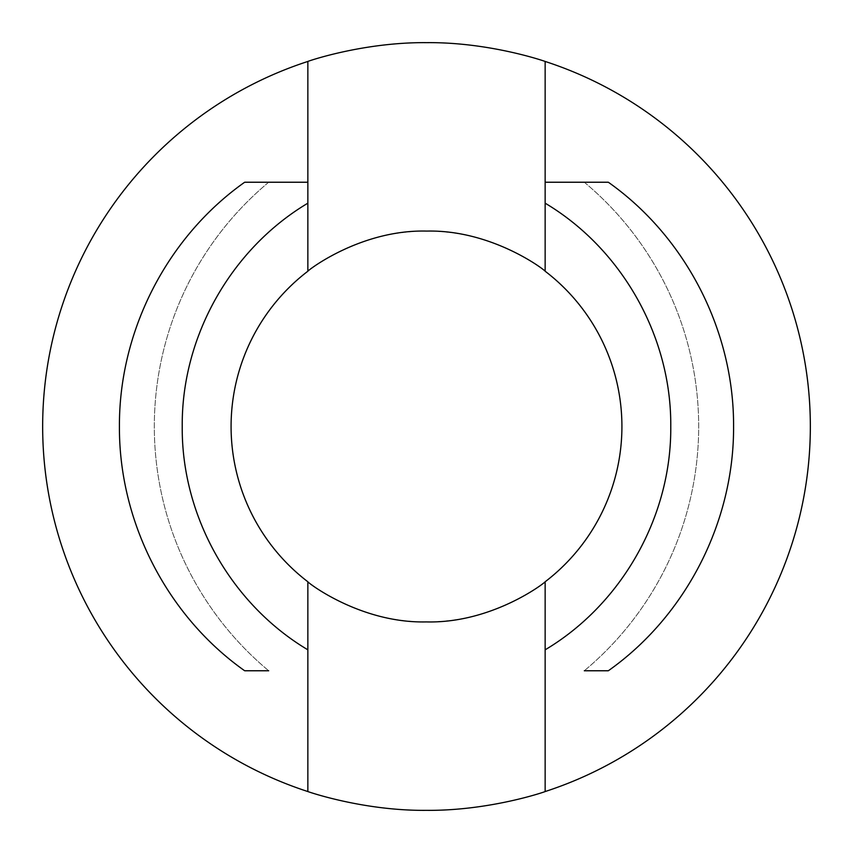 <?xml version="1.0" encoding="UTF-8"?>
<svg xmlns="http://www.w3.org/2000/svg" width="853" height="853" viewBox="0 0 853 853"><rect width="100%" height="100%" fill="white"/><g stroke="black" fill="none" stroke-linecap="round" stroke-linejoin="round"><path stroke-width="0.64" stroke-dasharray="4.26 3.2" d="M307.858 271.222L307.858 61.448M307.858 791.552L307.858 581.778M621.912 426.5A195.412 195.412 0 0 1 328.789 595.735A195.412 195.412 0 0 1 328.789 257.265A195.412 195.412 0 0 1 621.912 426.5M810.35 426.5A383.85 383.85 0 0 1 234.575 758.925A383.85 383.85 0 0 1 234.575 94.075A383.85 383.85 0 0 1 810.35 426.5M244.598 182.233L268.695 182.233A318.02 318.02 0 0 0 268.695 670.767L244.608 670.767M545.142 791.552L545.142 581.778M608.36 182.233L584.305 182.233A318.02 318.02 0 0 1 584.305 670.767L608.36 670.767M545.142 271.222L545.142 61.448M268.695 182.233A318.02 318.02 0 0 0 268.695 670.767M584.305 182.233A318.02 318.02 0 0 1 584.305 670.767"/><path stroke-width="1.28" d="M268.695 182.233L307.858 182.233L307.858 203.174C230.896 249.033 181.454 336.818 182.233 426.5C181.454 516.054 230.832 603.945 307.858 649.826L307.858 581.778C307.741 582.674 360.872 623.436 426.287 621.912C492.106 623.607 545.27 582.524 545.142 581.778L545.142 649.826C622.104 603.967 671.546 516.182 670.767 426.5C671.546 336.946 622.168 249.055 545.142 203.174L545.142 271.222C545.259 270.326 492.128 229.564 426.713 231.088C360.894 229.393 307.73 270.476 307.858 271.222L307.858 203.174M244.683 182.233L307.858 182.233L307.858 61.448A383.85 383.85 0 0 0 307.858 791.552L307.858 649.826M268.695 670.767L244.683 670.767M545.142 271.222A195.412 195.412 0 0 1 545.142 581.778M307.858 581.778A195.412 195.412 0 0 1 307.858 271.222M307.858 791.552C306.622 791.2 362.632 810.958 426.383 810.35C490.294 810.915 546.357 791.339 545.142 791.552L545.142 649.826M608.37 670.735C686.196 615.706 734.049 521.748 733.58 426.5C734.049 331.252 686.196 237.294 608.37 182.265M608.317 182.233L545.142 182.233L545.142 203.174M608.317 670.767L584.305 670.767M584.305 182.233L545.142 182.233L545.142 61.448C546.378 61.8 490.368 42.042 426.617 42.65C362.706 42.085 306.643 61.661 307.858 61.448M244.63 182.265C166.804 237.294 118.951 331.252 119.42 426.5C118.951 521.748 166.804 615.706 244.63 670.735M545.142 61.448A383.85 383.85 0 0 1 545.142 791.552"/></g></svg>

